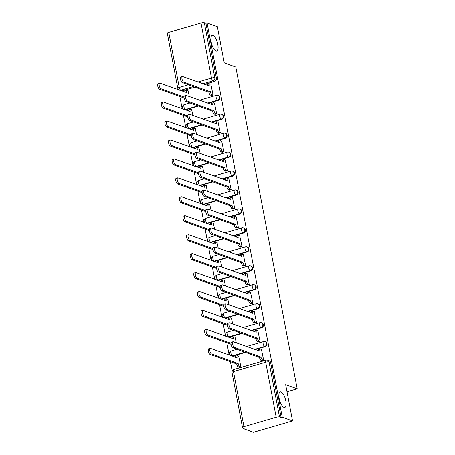 <?xml version="1.0" encoding="UTF-8"?>
<svg xmlns="http://www.w3.org/2000/svg" width="455" height="455" viewBox="0 0 455 455"><rect width="100%" height="100%" fill="white"/><g stroke="black" fill="none" stroke-linecap="round" stroke-linejoin="round"><path stroke-width="0.68" d="M215.966 50.966A8.144 2.946 -106.2 0 1 211.387 43.009A8.144 2.946 -106.2 0 1 212.206 35.371A8.144 2.946 -106.2 0 1 212.997 35.422A8.144 2.946 -106.2 0 1 217.575 43.379A8.144 2.946 -106.2 0 1 216.756 51.011A8.144 2.946 -106.2 0 1 215.966 50.966M283.977 407.509A8.144 2.946 -106.2 0 1 279.398 399.553A8.144 2.946 -106.2 0 1 280.223 391.92A8.144 2.946 -106.2 0 1 281.014 391.965A8.144 2.946 -106.2 0 1 285.592 399.922A8.144 2.946 -106.2 0 1 284.773 407.561A8.144 2.946 -106.2 0 1 283.977 407.509M208.134 103.308L218.212 100.373A2.542 2.298 -70.3 0 0 218.61 95.55L218.042 95.345A2.542 2.298 109.7 0 1 217.644 100.168L207.565 103.103M211.746 122.253L221.83 119.318A2.542 2.298 -70.3 0 0 222.222 114.495L221.653 114.29A2.542 2.298 109.7 0 1 221.261 119.113L211.177 122.048M215.363 141.198L225.441 138.263A2.542 2.298 -70.3 0 0 225.839 133.44L225.27 133.235A2.542 2.298 109.7 0 1 224.872 138.058L214.794 140.993M218.974 160.143L229.058 157.208A2.542 2.298 -70.3 0 0 229.451 152.385L228.882 152.18A2.542 2.298 109.7 0 1 228.484 157.003L218.406 159.938M222.592 179.088L232.67 176.153A2.542 2.298 -70.3 0 0 233.068 171.33L232.499 171.125A2.542 2.298 109.7 0 1 232.101 175.948L222.017 178.883M226.203 198.027L236.281 195.098A2.542 2.298 -70.3 0 0 236.68 190.275L236.111 190.071A2.542 2.298 109.7 0 1 235.713 194.894L225.635 197.828M229.815 216.972L239.899 214.043A2.542 2.298 -70.3 0 0 240.291 209.22L239.722 209.016A2.542 2.298 109.7 0 1 239.33 213.839L229.246 216.768M233.432 235.917L243.51 232.988A2.542 2.298 -70.3 0 0 243.908 228.165L243.34 227.961A2.542 2.298 109.7 0 1 242.942 232.784L232.863 235.713M237.044 254.863L247.128 251.933A2.542 2.298 -70.3 0 0 247.52 247.105L246.951 246.906A2.542 2.298 109.7 0 1 246.553 251.729L236.475 254.658M240.661 273.808L250.739 270.879A2.542 2.298 -70.3 0 0 251.137 266.05L250.569 265.845A2.542 2.298 109.7 0 1 250.17 270.674L240.086 273.603M244.272 292.753L254.351 289.818A2.542 2.298 -70.3 0 0 254.749 284.995L254.18 284.79A2.542 2.298 109.7 0 1 253.782 289.619L243.704 292.548M247.884 311.698L257.968 308.763A2.542 2.298 -70.3 0 0 258.36 303.94L257.792 303.735A2.542 2.298 109.7 0 1 257.399 308.558L247.315 311.493M251.501 330.643L261.579 327.708A2.542 2.298 -70.3 0 0 261.978 322.885L261.409 322.68A2.542 2.298 109.7 0 1 261.011 327.503L250.932 330.438M255.113 349.588L265.197 346.653A2.542 2.298 -70.3 0 0 265.589 341.83L265.02 341.625A2.542 2.298 109.7 0 1 264.628 346.448L254.544 349.383M179.839 96.471L182.188 108.796M183.45 115.416L185.805 127.741M187.068 134.362L189.417 146.686M190.679 153.307L193.028 165.631M194.291 172.252L196.645 184.576M197.908 191.197L200.257 203.521M201.519 210.142L203.874 222.467M205.137 229.087L207.486 241.412M208.748 248.032L211.103 260.357M212.366 266.977L214.714 279.302M215.977 285.922L218.326 298.247M219.589 304.867L221.943 317.192M223.206 323.806L225.555 336.137M226.817 342.751L229.172 355.082M230.435 361.697L232.192 370.916M243.033 427.757L243.186 428.553L244.324 428.223L242.72 427.649A2.542 0.603 169.2 0 1 242.498 427.461A2.542 0.603 169.2 0 1 243.965 426.614L276.202 417.235L265.703 362.226L233.472 371.599L243.965 426.614M292.554 420.886L282.259 417.189L207.059 22.995L217.359 26.691L224.264 62.881L235.804 67.022L297.195 388.837L285.655 384.697L292.554 420.886L253.486 432.25L243.186 428.553M168.765 32.419L179.259 87.428A2.542 0.603 169.2 0 0 177.797 88.281L167.304 33.266A2.542 0.603 -10.8 0 1 168.765 32.419L201.002 23.04A2.542 0.603 -10.8 0 1 204.318 22.75L205.922 23.324L216.415 78.34A2.542 2.298 109.7 0 1 214.601 81.428L204.517 84.363M195.03 87.121L182.364 90.807L180.76 90.232A2.542 2.298 109.7 0 1 179.788 90.289M205.922 23.324L207.059 22.995M281.116 417.519L270.623 362.51A2.542 2.298 -70.3 0 0 269.206 360.775L267.603 360.201A2.542 2.298 109.7 0 1 269.019 361.93L279.512 416.945L281.116 417.519L282.259 417.189M279.512 416.945A2.542 0.603 169.2 0 0 276.202 417.235M261.972 360.644L263.707 360.292L261.42 349.417M239.188 367.276L240.928 366.918L238.642 356.043M258.36 341.699L260.095 341.347L257.809 330.472M236.333 342.848L235.025 337.098M254.743 322.76L256.478 322.402L254.191 311.527M232.721 323.903L231.413 318.159M251.132 303.815L252.866 303.457L250.58 292.582M229.11 304.958L227.796 299.214M247.514 284.87L249.255 284.512L246.968 273.637M225.492 286.013L224.184 280.269M243.903 265.925L245.637 265.566L243.351 254.698M221.881 267.068L220.573 261.324M240.291 246.98L242.026 246.621L239.739 235.753M218.263 248.123L216.955 242.379M236.674 228.035L238.409 227.676L236.122 216.807M214.652 229.178L213.344 223.433M233.062 209.09L234.797 208.731L232.511 197.862M211.035 210.238L209.727 204.488M229.445 190.144L231.185 189.786L228.899 178.917M207.423 191.293L206.115 185.543M225.834 171.199L227.568 170.841L225.282 159.972M203.812 172.348L202.503 166.598M222.222 152.254L223.957 151.896L221.67 141.027M200.194 153.403L198.886 147.653M218.605 133.309L220.339 132.951L218.053 122.082M196.583 134.458L195.275 128.708M214.993 114.364L216.728 114.012L214.441 103.137M192.965 115.513L191.657 109.763M211.376 95.419L213.111 95.067L210.83 84.192M198.642 106.066L185.976 109.752L185.407 109.547A2.542 2.298 109.7 0 1 184.44 109.604M202.259 125.011L189.593 128.697L189.024 128.492A2.542 2.298 109.7 0 1 188.051 128.549M205.87 143.956L193.204 147.642L192.636 147.437A2.542 2.298 109.7 0 1 191.669 147.494M209.488 162.901L196.822 166.587L196.253 166.382A2.542 2.298 109.7 0 1 195.28 166.439M213.099 181.846L200.433 185.532L199.864 185.327A2.542 2.298 109.7 0 1 198.898 185.384M216.711 200.792L204.045 204.477L203.476 204.272A2.542 2.298 109.7 0 1 202.509 204.329M220.328 219.737L207.662 223.422L207.093 223.217A2.542 2.298 109.7 0 1 206.121 223.274M223.94 238.682L211.274 242.361L210.705 242.162A2.542 2.298 109.7 0 1 209.738 242.219M227.557 257.627L214.891 261.306L214.322 261.102A2.542 2.298 109.7 0 1 213.35 261.164M231.168 276.572L218.502 280.252L217.934 280.047A2.542 2.298 109.7 0 1 216.967 280.109M234.78 295.511L222.114 299.197L221.545 298.992A2.542 2.298 109.7 0 1 220.578 299.054M238.397 314.456L225.731 318.142L225.162 317.937A2.542 2.298 109.7 0 1 224.19 318M242.009 333.401L229.343 337.087L228.774 336.882A2.542 2.298 109.7 0 1 227.807 336.945M245.626 352.346L232.96 356.032L232.391 355.827A2.542 2.298 109.7 0 1 231.419 355.89M287.008 391.8L297.195 388.837M189.354 96.568L188.046 90.818M185.009 109.809A2.542 2.298 -70.3 0 0 185.976 109.752M188.62 128.754A2.542 2.298 -70.3 0 0 189.593 128.697M192.237 147.699A2.542 2.298 -70.3 0 0 193.204 147.642M195.849 166.644A2.542 2.298 -70.3 0 0 196.822 166.587M199.466 185.589A2.542 2.298 -70.3 0 0 200.433 185.532M203.078 204.534A2.542 2.298 -70.3 0 0 204.045 204.477M206.689 223.479A2.542 2.298 -70.3 0 0 207.662 223.422M210.307 242.424A2.542 2.298 -70.3 0 0 211.274 242.361M213.918 261.369A2.542 2.298 -70.3 0 0 214.891 261.306M217.536 280.314A2.542 2.298 -70.3 0 0 218.502 280.252M221.147 299.259A2.542 2.298 -70.3 0 0 222.114 299.197M224.759 318.204A2.542 2.298 -70.3 0 0 225.731 318.142M228.376 337.144A2.542 2.298 -70.3 0 0 229.343 337.087M231.987 356.089A2.542 2.298 -70.3 0 0 232.96 356.032M181.397 90.863A2.542 2.298 -70.3 0 0 182.364 90.807M261.648 349.503L260.436 349.065A2.542 0.921 73.8 0 0 260.186 349.048A2.542 0.921 73.8 0 0 259.862 351.123L233.244 341.739A2.929 1.058 73.8 0 0 232.96 341.722A2.929 1.058 73.8 0 0 232.664 344.463A2.929 1.058 73.8 0 0 234.308 347.324L260.999 357.073A2.542 0.921 73.8 0 0 262.495 359.871L261.016 360.303A2.542 0.921 -106.2 0 1 259.515 357.505L232.829 347.757A2.929 1.058 -106.2 0 1 231.18 344.896A2.929 1.058 -106.2 0 1 231.476 342.154L232.96 341.722M262.199 360.73L261.016 360.303M258.286 350.725A2.542 0.921 -106.2 0 1 258.707 349.48L260.186 349.048M263.678 360.297L262.495 359.871M260.96 356.891L259.481 357.323M239.421 367.356L238.232 366.929A2.542 0.921 -106.2 0 1 236.737 364.131L238.215 363.699A2.542 0.921 73.8 0 0 239.711 366.497L240.9 366.923M238.869 356.128L237.652 355.691A2.542 0.921 73.8 0 0 237.402 355.673A2.542 0.921 73.8 0 0 237.078 357.749L210.46 348.365A2.929 1.058 73.8 0 0 210.176 348.348A2.929 1.058 73.8 0 0 209.88 351.095A2.929 1.058 73.8 0 0 211.524 353.95L238.181 363.517M236.702 363.949L210.045 354.382A2.929 1.058 -106.2 0 1 208.401 351.522A2.929 1.058 -106.2 0 1 208.697 348.78L210.176 348.348M235.502 357.351A2.542 0.921 -106.2 0 1 235.923 356.106L237.402 355.673M258.036 330.558L256.819 330.12A2.542 0.921 73.8 0 0 256.575 330.102A2.542 0.921 73.8 0 0 256.25 332.178L229.627 322.794A2.929 1.058 73.8 0 0 229.343 322.777A2.929 1.058 73.8 0 0 229.047 325.518A2.929 1.058 73.8 0 0 230.696 328.379L257.382 338.128A2.542 0.921 73.8 0 0 258.884 340.926L257.399 341.358A2.542 0.921 -106.2 0 1 255.903 338.56L229.212 328.811A2.929 1.058 -106.2 0 1 227.568 325.951A2.929 1.058 -106.2 0 1 227.864 323.209L229.343 322.777M258.588 341.785L257.399 341.358M254.669 331.78A2.542 0.921 -106.2 0 1 255.09 330.535L256.575 330.102M260.067 341.352L258.884 340.926M257.348 337.946L255.869 338.378M254.425 311.612L253.207 311.174A2.542 0.921 73.8 0 0 252.957 311.157A2.542 0.921 73.8 0 0 252.633 313.233L226.016 303.849A2.929 1.058 73.8 0 0 225.731 303.832A2.929 1.058 73.8 0 0 225.435 306.579A2.929 1.058 73.8 0 0 227.079 309.434L253.771 319.183A2.542 0.921 73.8 0 0 255.266 321.981L253.788 322.413A2.542 0.921 -106.2 0 1 252.286 319.615L225.6 309.866A2.929 1.058 -106.2 0 1 223.957 307.006A2.929 1.058 -106.2 0 1 224.247 304.264L225.731 303.832M254.971 322.84L253.788 322.413M251.058 312.835A2.542 0.921 -106.2 0 1 251.478 311.59L252.957 311.157M256.455 322.407L255.266 321.981M253.736 319L252.252 319.433M235.252 337.183L234.041 336.745A2.542 0.921 73.8 0 0 233.79 336.734A2.542 0.921 73.8 0 0 233.466 338.804L206.849 329.42A2.929 1.058 73.8 0 0 206.564 329.403A2.929 1.058 73.8 0 0 206.269 332.15A2.929 1.058 73.8 0 0 207.912 335.005L230.992 343.292M231.06 344.276L206.433 335.437A2.929 1.058 -106.2 0 1 204.784 332.577A2.929 1.058 -106.2 0 1 205.08 329.835L206.564 329.403M231.891 338.406A2.542 0.921 -106.2 0 1 232.312 337.161L233.79 336.734M231.64 318.238L230.423 317.8A2.542 0.921 73.8 0 0 230.179 317.789A2.542 0.921 73.8 0 0 229.855 319.859L203.231 310.475A2.929 1.058 73.8 0 0 202.947 310.458A2.929 1.058 73.8 0 0 202.651 313.205A2.929 1.058 73.8 0 0 204.301 316.06L227.381 324.347M227.443 325.331L202.816 316.492A2.929 1.058 -106.2 0 1 201.173 313.632A2.929 1.058 -106.2 0 1 201.468 310.89L202.947 310.458M228.274 319.461A2.542 0.921 -106.2 0 1 228.694 318.216L230.179 317.789M250.807 292.667L249.59 292.229A2.542 0.921 73.8 0 0 249.346 292.212A2.542 0.921 73.8 0 0 249.021 294.288L222.398 284.904A2.929 1.058 73.8 0 0 222.114 284.887A2.929 1.058 73.8 0 0 221.824 287.634A2.929 1.058 73.8 0 0 223.468 290.489L250.153 300.237A2.542 0.921 73.8 0 0 251.655 303.036L250.17 303.468A2.542 0.921 -106.2 0 1 248.675 300.67L221.983 290.921A2.929 1.058 -106.2 0 1 220.339 288.06A2.929 1.058 -106.2 0 1 220.635 285.319L222.114 284.887M251.359 303.894L250.17 303.468M247.44 293.89A2.542 0.921 -106.2 0 1 247.861 292.645L249.346 292.212M252.838 303.462L251.655 303.036M250.119 300.055L248.64 300.488M247.196 273.722L245.979 273.284A2.542 0.921 73.8 0 0 245.728 273.273A2.542 0.921 73.8 0 0 245.404 275.343L218.787 265.959A2.929 1.058 73.8 0 0 218.502 265.942A2.929 1.058 73.8 0 0 218.207 268.689A2.929 1.058 73.8 0 0 219.85 271.544L246.542 281.292A2.542 0.921 73.8 0 0 248.038 284.091L246.559 284.523A2.542 0.921 -106.2 0 1 245.063 281.725L218.372 271.976A2.929 1.058 -106.2 0 1 216.728 269.115A2.929 1.058 -106.2 0 1 217.024 266.374L218.502 265.942M247.742 284.949L246.559 284.523M243.829 274.945A2.542 0.921 -106.2 0 1 244.25 273.7L245.728 273.273M249.226 284.517L248.038 284.091M246.508 281.11L245.023 281.543M243.579 254.777L242.367 254.339A2.542 0.921 73.8 0 0 242.117 254.328A2.542 0.921 73.8 0 0 241.793 256.398L215.175 247.014A2.929 1.058 73.8 0 0 214.891 246.997A2.929 1.058 73.8 0 0 214.595 249.744A2.929 1.058 73.8 0 0 216.239 252.605L242.93 262.347A2.542 0.921 73.8 0 0 244.426 265.151L242.947 265.578A2.542 0.921 -106.2 0 1 241.446 262.78L214.76 253.031A2.929 1.058 -106.2 0 1 213.111 250.17A2.929 1.058 -106.2 0 1 213.406 247.429L214.891 246.997M244.13 266.004L242.947 265.578M240.217 256A2.542 0.921 -106.2 0 1 240.638 254.755L242.117 254.328M245.609 265.572L244.426 265.151M242.89 262.165L241.412 262.598M228.029 299.293L226.812 298.855A2.542 0.921 73.8 0 0 226.562 298.844A2.542 0.921 73.8 0 0 226.237 300.914L199.62 291.53A2.929 1.058 73.8 0 0 199.335 291.513A2.929 1.058 73.8 0 0 199.04 294.26A2.929 1.058 73.8 0 0 200.683 297.121L223.763 305.402M223.832 306.386L199.205 297.547A2.929 1.058 -106.2 0 1 197.561 294.692A2.929 1.058 -106.2 0 1 197.851 291.945L199.335 291.513M224.662 300.516A2.542 0.921 -106.2 0 1 225.083 299.271L226.562 298.844M224.412 280.348L223.195 279.91A2.542 0.921 73.8 0 0 222.95 279.899A2.542 0.921 73.8 0 0 222.626 281.969L196.003 272.585A2.929 1.058 73.8 0 0 195.718 272.568A2.929 1.058 73.8 0 0 195.428 275.315A2.929 1.058 73.8 0 0 197.072 278.176L220.152 286.457M220.22 287.441L195.587 278.602A2.929 1.058 -106.2 0 1 193.944 275.747A2.929 1.058 -106.2 0 1 194.239 273L195.718 272.568M221.045 281.571A2.542 0.921 -106.2 0 1 221.466 280.325L222.95 279.899M220.8 261.403L219.583 260.965A2.542 0.921 73.8 0 0 219.333 260.954A2.542 0.921 73.8 0 0 219.009 263.024L192.391 253.645A2.929 1.058 73.8 0 0 192.107 253.628A2.929 1.058 73.8 0 0 191.811 256.37A2.929 1.058 73.8 0 0 193.455 259.231L216.54 267.512M216.603 268.495L191.976 259.657A2.929 1.058 -106.2 0 1 190.332 256.802A2.929 1.058 -106.2 0 1 190.628 254.055L192.107 253.628M217.433 262.626A2.542 0.921 -106.2 0 1 217.854 261.386L219.333 260.954M239.967 235.832L238.75 235.394A2.542 0.921 73.8 0 0 238.505 235.383A2.542 0.921 73.8 0 0 238.181 237.453L211.558 228.069A2.929 1.058 73.8 0 0 211.274 228.052A2.929 1.058 73.8 0 0 210.978 230.799A2.929 1.058 73.8 0 0 212.627 233.66L239.313 243.402A2.542 0.921 73.8 0 0 240.814 246.206L239.33 246.633A2.542 0.921 -106.2 0 1 237.834 243.835L211.143 234.086A2.929 1.058 -106.2 0 1 209.499 231.231A2.929 1.058 -106.2 0 1 209.795 228.484L211.274 228.052M240.519 247.059L239.33 246.633M236.6 237.055A2.542 0.921 -106.2 0 1 237.021 235.809L238.505 235.383M241.997 246.627L240.814 246.206M239.279 243.22L237.8 243.652M217.183 242.458L215.966 242.02A2.542 0.921 73.8 0 0 215.721 242.009A2.542 0.921 73.8 0 0 215.397 244.079L188.78 234.7A2.929 1.058 73.8 0 0 188.495 234.683A2.929 1.058 73.8 0 0 188.199 237.425A2.929 1.058 73.8 0 0 189.843 240.286L212.923 248.566M212.991 249.55L188.364 240.718A2.929 1.058 -106.2 0 1 186.715 237.857A2.929 1.058 -106.2 0 1 187.011 235.11L188.495 234.683M213.822 243.687A2.542 0.921 -106.2 0 1 214.242 242.441L215.721 242.009M236.35 216.887L235.138 216.449A2.542 0.921 73.8 0 0 234.888 216.438A2.542 0.921 73.8 0 0 234.564 218.508L207.946 209.124A2.929 1.058 73.8 0 0 207.662 209.107A2.929 1.058 73.8 0 0 207.366 211.854A2.929 1.058 73.8 0 0 209.01 214.714L235.701 224.457A2.542 0.921 73.8 0 0 237.197 227.261L235.718 227.688A2.542 0.921 -106.2 0 1 234.217 224.889L207.531 215.141A2.929 1.058 -106.2 0 1 205.887 212.286A2.929 1.058 -106.2 0 1 206.178 209.539L207.662 209.107M236.901 228.114L235.718 227.688M232.988 218.11A2.542 0.921 -106.2 0 1 233.409 216.87L234.888 216.438M238.386 227.682L237.197 227.261M235.667 224.275L234.183 224.707M213.571 223.513L212.354 223.081A2.542 0.921 73.8 0 0 212.11 223.064A2.542 0.921 73.8 0 0 211.785 225.134L185.162 215.755A2.929 1.058 73.8 0 0 184.878 215.738A2.929 1.058 73.8 0 0 184.582 218.48A2.929 1.058 73.8 0 0 186.231 221.34L209.311 229.621M209.374 230.605L184.747 221.773A2.929 1.058 -106.2 0 1 183.103 218.912A2.929 1.058 -106.2 0 1 183.399 216.165L184.878 215.738M210.204 224.742A2.542 0.921 -106.2 0 1 210.625 223.496L212.11 223.064M232.738 197.942L231.521 197.504A2.542 0.921 73.8 0 0 231.276 197.493A2.542 0.921 73.8 0 0 230.952 199.563L204.329 190.184A2.929 1.058 73.8 0 0 204.045 190.167A2.929 1.058 73.8 0 0 203.755 192.909A2.929 1.058 73.8 0 0 205.398 195.769L232.084 205.512A2.542 0.921 73.8 0 0 233.586 208.316L232.101 208.748A2.542 0.921 -106.2 0 1 230.605 205.944L203.914 196.196A2.929 1.058 -106.2 0 1 202.27 193.341A2.929 1.058 -106.2 0 1 202.566 190.594L204.045 190.167M233.29 209.169L232.101 208.748M229.371 199.165A2.542 0.921 -106.2 0 1 229.792 197.925L231.276 197.493M234.769 208.743L233.586 208.316M232.05 205.33L230.571 205.762M209.954 204.568L208.743 204.136A2.542 0.921 73.8 0 0 208.492 204.119A2.542 0.921 73.8 0 0 208.168 206.189L181.551 196.81A2.929 1.058 73.8 0 0 181.266 196.793A2.929 1.058 73.8 0 0 180.971 199.535A2.929 1.058 73.8 0 0 182.614 202.395L205.694 210.676M205.762 211.666L181.136 202.828A2.929 1.058 -106.2 0 1 179.492 199.967A2.929 1.058 -106.2 0 1 179.782 197.22L181.266 196.793M206.593 205.796A2.542 0.921 -106.2 0 1 207.014 204.551L208.492 204.119M229.127 178.997L227.91 178.565A2.542 0.921 73.8 0 0 227.659 178.548A2.542 0.921 73.8 0 0 227.335 180.618L200.718 171.239A2.929 1.058 73.8 0 0 200.433 171.222A2.929 1.058 73.8 0 0 200.137 173.964A2.929 1.058 73.8 0 0 201.781 176.824L228.473 186.567A2.542 0.921 73.8 0 0 229.968 189.371L228.49 189.803A2.542 0.921 -106.2 0 1 226.994 186.999L200.302 177.257A2.929 1.058 -106.2 0 1 198.659 174.396A2.929 1.058 -106.2 0 1 198.954 171.649L200.433 171.222M229.673 190.224L228.49 189.803M225.76 180.225A2.542 0.921 -106.2 0 1 226.18 178.98L227.659 178.548M231.157 189.798L229.968 189.371M228.438 186.385L226.954 186.817M206.343 185.623L205.125 185.191A2.542 0.921 73.8 0 0 204.881 185.174A2.542 0.921 73.8 0 0 204.557 187.244L177.933 177.865A2.929 1.058 73.8 0 0 177.649 177.848A2.929 1.058 73.8 0 0 177.359 180.589A2.929 1.058 73.8 0 0 179.003 183.45L202.083 191.731M202.151 192.721L177.518 183.883A2.929 1.058 -106.2 0 1 175.875 181.022A2.929 1.058 -106.2 0 1 176.17 178.28L177.649 177.848M202.975 186.851A2.542 0.921 -106.2 0 1 203.396 185.606L204.881 185.174M225.509 160.052L224.292 159.62A2.542 0.921 73.8 0 0 224.048 159.603A2.542 0.921 73.8 0 0 223.724 161.673L197.106 152.294A2.929 1.058 73.8 0 0 196.822 152.277A2.929 1.058 73.8 0 0 196.526 155.018A2.929 1.058 73.8 0 0 198.17 157.879L224.861 167.628A2.542 0.921 73.8 0 0 226.357 170.426L224.878 170.858A2.542 0.921 -106.2 0 1 223.377 168.054L196.691 158.312A2.929 1.058 -106.2 0 1 195.041 155.451A2.929 1.058 -106.2 0 1 195.337 152.704L196.822 152.277M226.061 171.279L224.878 170.858M222.148 161.28A2.542 0.921 -106.2 0 1 222.569 160.035L224.048 159.603M227.54 170.852L226.357 170.426M224.821 167.446L223.342 167.872M202.731 166.684L201.514 166.246A2.542 0.921 73.8 0 0 201.264 166.229A2.542 0.921 73.8 0 0 200.939 168.304L174.322 158.92A2.929 1.058 73.8 0 0 174.037 158.903A2.929 1.058 73.8 0 0 173.742 161.644A2.929 1.058 73.8 0 0 175.385 164.505L198.465 172.786M198.534 173.776L173.907 164.938A2.929 1.058 -106.2 0 1 172.263 162.077A2.929 1.058 -106.2 0 1 172.559 159.335L174.037 158.903M199.364 167.906A2.542 0.921 -106.2 0 1 199.785 166.661L201.264 166.229M221.898 141.107L220.681 140.675A2.542 0.921 73.8 0 0 220.436 140.658A2.542 0.921 73.8 0 0 220.112 142.728L193.489 133.349A2.929 1.058 73.8 0 0 193.204 133.332A2.929 1.058 73.8 0 0 192.909 136.073A2.929 1.058 73.8 0 0 194.558 138.934L221.244 148.683A2.542 0.921 73.8 0 0 222.745 151.481L221.261 151.913A2.542 0.921 -106.2 0 1 219.765 149.109L193.074 139.367A2.929 1.058 -106.2 0 1 191.43 136.506A2.929 1.058 -106.2 0 1 191.726 133.764L193.204 133.332M222.45 152.34L221.261 151.913M218.531 142.335A2.542 0.921 -106.2 0 1 218.952 141.09L220.436 140.658M223.928 151.907L222.745 151.481M221.21 148.501L219.731 148.927M199.114 147.738L197.897 147.301A2.542 0.921 73.8 0 0 197.652 147.283A2.542 0.921 73.8 0 0 197.328 149.359L170.71 139.975A2.929 1.058 73.8 0 0 170.426 139.958A2.929 1.058 73.8 0 0 170.13 142.699A2.929 1.058 73.8 0 0 171.774 145.56L194.854 153.841M194.922 154.831L170.295 145.992A2.929 1.058 -106.2 0 1 168.646 143.132A2.929 1.058 -106.2 0 1 168.942 140.39L170.426 139.958M195.752 148.961A2.542 0.921 -106.2 0 1 196.173 147.716L197.652 147.283M218.281 122.162L217.069 121.73A2.542 0.921 73.8 0 0 216.819 121.712A2.542 0.921 73.8 0 0 216.495 123.783L189.877 114.404A2.929 1.058 73.8 0 0 189.593 114.387A2.929 1.058 73.8 0 0 189.297 117.128A2.929 1.058 73.8 0 0 190.941 119.989L217.632 129.738A2.542 0.921 73.8 0 0 219.128 132.536L217.649 132.968A2.542 0.921 -106.2 0 1 216.148 130.164L189.462 120.421A2.929 1.058 -106.2 0 1 187.818 117.561A2.929 1.058 -106.2 0 1 188.108 114.819L189.593 114.387M218.832 133.395L217.649 132.968M214.919 123.39A2.542 0.921 -106.2 0 1 215.34 122.145L216.819 121.712M220.317 132.962L219.128 132.536M217.598 129.556L216.114 129.982M195.502 128.793L194.285 128.356A2.542 0.921 73.8 0 0 194.04 128.338A2.542 0.921 73.8 0 0 193.716 130.414L167.093 121.03A2.929 1.058 73.8 0 0 166.809 121.013A2.929 1.058 73.8 0 0 166.513 123.754A2.929 1.058 73.8 0 0 168.162 126.615L191.242 134.896M191.305 135.886L166.678 127.047A2.929 1.058 -106.2 0 1 165.034 124.187A2.929 1.058 -106.2 0 1 165.33 121.445L166.809 121.013M192.135 130.016A2.542 0.921 -106.2 0 1 192.556 128.771L194.04 128.338M214.669 103.222L213.452 102.784A2.542 0.921 73.8 0 0 213.207 102.767A2.542 0.921 73.8 0 0 212.883 104.843L186.26 95.459A2.929 1.058 73.8 0 0 185.976 95.442A2.929 1.058 73.8 0 0 185.685 98.183A2.929 1.058 73.8 0 0 187.329 101.044L214.015 110.793A2.542 0.921 73.8 0 0 215.516 113.591L214.032 114.023A2.542 0.921 -106.2 0 1 212.536 111.225L185.845 101.476A2.929 1.058 -106.2 0 1 184.201 98.616A2.929 1.058 -106.2 0 1 184.497 95.874L185.976 95.442M215.221 114.45L214.032 114.023M211.302 104.445A2.542 0.921 -106.2 0 1 211.723 103.2L213.207 102.767M216.699 114.017L215.516 113.591M213.981 110.61L212.502 111.043M191.885 109.848L190.673 109.41A2.542 0.921 73.8 0 0 190.423 109.393A2.542 0.921 73.8 0 0 190.099 111.469L163.481 102.085A2.929 1.058 73.8 0 0 163.197 102.068A2.929 1.058 73.8 0 0 162.901 104.815A2.929 1.058 73.8 0 0 164.545 107.67L187.625 115.957M187.693 116.941L163.066 108.102A2.929 1.058 -106.2 0 1 161.423 105.241A2.929 1.058 -106.2 0 1 161.713 102.5L163.197 102.068M188.524 111.071A2.542 0.921 -106.2 0 1 188.944 109.826L190.423 109.393M211.057 84.277L209.84 83.839A2.542 0.921 73.8 0 0 209.59 83.822A2.542 0.921 73.8 0 0 209.266 85.898L182.648 76.514A2.929 1.058 73.8 0 0 182.364 76.497A2.929 1.058 73.8 0 0 182.068 79.238A2.929 1.058 73.8 0 0 183.712 82.099L210.403 91.847A2.542 0.921 73.8 0 0 211.899 94.646L210.42 95.078A2.542 0.921 -106.2 0 1 208.925 92.28L182.233 82.531A2.929 1.058 -106.2 0 1 180.589 79.671A2.929 1.058 -106.2 0 1 180.885 76.929L182.364 76.497M211.603 95.504L210.42 95.078M207.69 85.5A2.542 0.921 -106.2 0 1 208.111 84.255L209.59 83.822M213.088 95.072L211.899 94.646M210.369 91.665L208.885 92.098M188.273 90.903L187.056 90.465A2.542 0.921 73.8 0 0 186.812 90.448A2.542 0.921 73.8 0 0 186.487 92.524L159.864 83.14A2.929 1.058 73.8 0 0 159.58 83.123A2.929 1.058 73.8 0 0 159.29 85.87A2.929 1.058 73.8 0 0 160.933 88.725L184.013 97.012M184.082 97.996L159.449 89.157A2.929 1.058 -106.2 0 1 157.805 86.296A2.929 1.058 -106.2 0 1 158.101 83.555L159.58 83.123M184.906 92.126A2.542 0.921 -106.2 0 1 185.327 90.881L186.812 90.448M218.212 100.373L217.644 100.168A2.542 0.921 -106.2 0 1 216.148 97.37A2.542 0.921 73.8 0 1 216.472 95.3L199.54 100.225M221.83 119.318L221.261 119.113A2.542 0.921 -106.2 0 1 219.759 116.315A2.542 0.921 73.8 0 1 220.083 114.245L203.152 119.17M225.441 138.263L224.872 138.058A2.542 0.921 -106.2 0 1 223.377 135.26A2.542 0.921 73.8 0 1 223.701 133.184L206.769 138.11M229.058 157.208L228.484 157.003A2.542 0.921 -106.2 0 1 226.988 154.205A2.542 0.921 73.8 0 1 227.312 152.129L210.381 157.055M232.67 176.153L232.101 175.948A2.542 0.921 -106.2 0 1 230.6 173.15A2.542 0.921 73.8 0 1 230.924 171.074L213.992 176M236.281 195.098L235.713 194.894A2.542 0.921 -106.2 0 1 234.217 192.095A2.542 0.921 73.8 0 1 234.541 190.019L217.609 194.945M239.899 214.043L239.33 213.839A2.542 0.921 -106.2 0 1 237.828 211.04A2.542 0.921 73.8 0 1 238.153 208.964L221.221 213.89M243.51 232.988L242.942 232.784A2.542 0.921 -106.2 0 1 241.446 229.98A2.542 0.921 73.8 0 1 241.77 227.91L224.838 232.835M247.128 251.933L246.553 251.729A2.542 0.921 -106.2 0 1 245.057 248.925A2.542 0.921 73.8 0 1 245.381 246.855L228.45 251.78M250.739 270.879L250.17 270.674A2.542 0.921 -106.2 0 1 248.669 267.87A2.542 0.921 73.8 0 1 248.993 265.8L232.067 270.725M254.351 289.818L253.782 289.619A2.542 0.921 -106.2 0 1 252.286 286.815A2.542 0.921 73.8 0 1 252.61 284.745L235.679 289.67M257.968 308.763L257.399 308.558A2.542 0.921 -106.2 0 1 255.898 305.76A2.542 0.921 73.8 0 1 256.222 303.69L239.29 308.615M261.579 327.708L261.011 327.503A2.542 0.921 -106.2 0 1 259.515 324.705A2.542 0.921 73.8 0 1 259.839 322.635L242.907 327.56M265.197 346.653L264.628 346.448A2.542 0.921 -106.2 0 1 263.126 343.65A2.542 0.921 73.8 0 1 263.451 341.58L246.519 346.505M214.601 81.428L212.997 80.853L202.913 83.788M193.426 86.547L180.76 90.232A2.542 0.921 73.8 0 1 179.259 87.428L188.444 84.761M197.936 81.997L211.495 78.055L201.002 23.04M198.073 105.861L185.407 109.547A2.542 0.921 73.8 0 1 183.911 106.749A2.542 0.921 73.8 0 1 184.235 104.673A2.542 2.542 0 0 0 183.718 109.348M201.69 124.806L189.024 128.492A2.542 0.921 73.8 0 1 187.523 125.694A2.542 0.921 73.8 0 1 187.847 123.618A2.542 2.542 0 0 0 187.329 128.293M205.302 143.752L192.636 147.437A2.542 0.921 73.8 0 1 191.14 144.639A2.542 0.921 73.8 0 1 191.464 142.563A2.542 2.542 0 0 0 190.946 147.238M208.913 162.697L196.253 166.382A2.542 0.921 73.8 0 1 194.751 163.578A2.542 0.921 73.8 0 1 195.076 161.508A2.542 2.542 0 0 0 194.558 166.183M212.53 181.642L199.864 185.327A2.542 0.921 73.8 0 1 198.363 182.523A2.542 0.921 73.8 0 1 198.687 180.453A2.542 2.542 0 0 0 198.17 185.128M216.142 200.587L203.476 204.272A2.542 0.921 73.8 0 1 201.98 201.468A2.542 0.921 73.8 0 1 202.304 199.398A2.542 2.542 0 0 0 201.787 204.067M219.759 219.532L207.093 223.217A2.542 0.921 73.8 0 1 205.592 220.413A2.542 0.921 73.8 0 1 205.916 218.343A2.542 2.542 0 0 0 205.398 223.013M223.371 238.477L210.705 242.162A2.542 0.921 73.8 0 1 209.209 239.358A2.542 0.921 73.8 0 1 209.533 237.288A2.542 2.542 0 0 0 209.016 241.958M226.982 257.422L214.322 261.102A2.542 0.921 73.8 0 1 212.821 258.303A2.542 0.921 73.8 0 1 213.145 256.233A2.542 2.542 0 0 0 212.627 260.903M230.6 276.367L217.934 280.047A2.542 0.921 73.8 0 1 216.438 277.249A2.542 0.921 73.8 0 1 216.762 275.178A2.542 2.542 0 0 0 216.239 279.848M234.211 295.312L221.545 298.992A2.542 0.921 73.8 0 1 220.049 296.194A2.542 0.921 73.8 0 1 220.374 294.123A2.542 2.542 0 0 0 219.856 298.793M237.828 314.251L225.162 317.937A2.542 0.921 73.8 0 1 223.661 315.139A2.542 0.921 73.8 0 1 223.985 313.068A2.542 2.542 0 0 0 223.468 317.738M241.44 333.197L228.774 336.882A2.542 0.921 73.8 0 1 227.278 334.084A2.542 0.921 73.8 0 1 227.602 332.013A2.542 2.542 0 0 0 227.085 336.683M245.057 352.142L232.391 355.827A2.542 0.921 73.8 0 1 230.89 353.029A2.542 0.921 73.8 0 1 231.214 350.953A2.542 2.542 0 0 0 230.696 355.628M270.623 362.51L269.019 361.93A2.542 0.603 -10.8 0 0 265.703 362.226A2.542 0.921 -106.2 0 1 266.033 360.15L233.796 369.528A2.542 2.542 0 0 0 232.005 372.452L242.498 427.461M216.415 78.34L214.811 77.76A2.542 2.298 109.7 0 1 212.997 80.853A2.542 0.921 73.8 0 1 211.495 78.055A2.542 0.603 -10.8 0 1 214.811 77.76L204.318 22.75M232.005 372.452A2.542 0.603 169.2 0 1 233.472 371.599A2.542 0.921 -106.2 0 1 233.796 369.528M260.999 357.073L259.515 357.505M234.308 347.324L232.829 347.757M236.737 364.131L238.215 363.699M238.232 366.929L239.711 366.497M210.045 354.382L211.524 353.95M257.382 338.128L255.903 338.56M230.696 328.379L229.212 328.811M253.771 319.183L252.286 319.615M227.079 309.434L225.6 309.866M206.433 335.437L207.912 335.005M202.816 316.492L204.301 316.06M250.153 300.237L248.675 300.67M223.468 290.489L221.983 290.921M246.542 281.292L245.063 281.725M219.85 271.544L218.372 271.976M242.93 262.347L241.446 262.78M216.239 252.605L214.76 253.031M199.205 297.547L200.683 297.121M195.587 278.602L197.072 278.176M191.976 259.657L193.455 259.231M239.313 243.402L237.834 243.835M212.627 233.66L211.143 234.086M188.364 240.718L189.843 240.286M235.701 224.457L234.217 224.889M209.01 214.714L207.531 215.141M184.747 221.773L186.231 221.34M232.084 205.512L230.605 205.944M205.398 195.769L203.914 196.196M181.136 202.828L182.614 202.395M228.473 186.567L226.994 186.999M201.781 176.824L200.302 177.257M177.518 183.883L179.003 183.45M224.861 167.628L223.377 168.054M198.17 157.879L196.691 158.312M173.907 164.938L175.385 164.505M221.244 148.683L219.765 149.109M194.558 138.934L193.074 139.367M170.295 145.992L171.774 145.56M217.632 129.738L216.148 130.164M190.941 119.989L189.462 120.421M166.678 127.047L168.162 126.615M214.015 110.793L212.536 111.225M187.329 101.044L185.845 101.476M163.066 108.102L164.545 107.67M210.403 91.847L208.925 92.28M183.712 82.099L182.233 82.531M159.449 89.157L160.933 88.725M231.214 350.953L237.032 349.264M265.02 341.625A2.542 2.542 0 0 0 263.451 341.58M227.602 332.013L233.415 330.319M261.409 322.68A2.542 2.542 0 0 0 259.839 322.635M223.985 313.068L229.803 311.374M257.792 303.735A2.542 2.542 0 0 0 256.222 303.69M220.374 294.123L226.186 292.428M254.18 284.79A2.542 2.542 0 0 0 252.61 284.745M216.762 275.178L222.575 273.483M250.569 265.845A2.542 2.542 0 0 0 248.993 265.8M213.145 256.233L218.963 254.538M246.951 246.906A2.542 2.542 0 0 0 245.381 246.855M209.533 237.288L215.346 235.593M243.34 227.961A2.542 2.542 0 0 0 241.77 227.91M205.916 218.343L211.734 216.654M239.722 209.016A2.542 2.542 0 0 0 238.153 208.964M202.304 199.398L208.117 197.709M236.111 190.071A2.542 2.542 0 0 0 234.541 190.019M198.687 180.453L204.505 178.764M232.499 171.125A2.542 2.542 0 0 0 230.924 171.074M195.076 161.508L200.894 159.819M228.882 152.18A2.542 2.542 0 0 0 227.312 152.129M191.464 142.563L197.277 140.874M225.27 133.235A2.542 2.542 0 0 0 223.701 133.184M187.847 123.618L193.665 121.929M221.653 114.29A2.542 2.542 0 0 0 220.083 114.245M184.235 104.673L190.048 102.984M218.042 95.345A2.542 2.542 0 0 0 216.472 95.3M177.797 88.281A2.542 2.542 0 0 0 179.065 90.033M267.603 360.201A2.542 2.542 0 0 0 266.033 360.15"/></g></svg>
